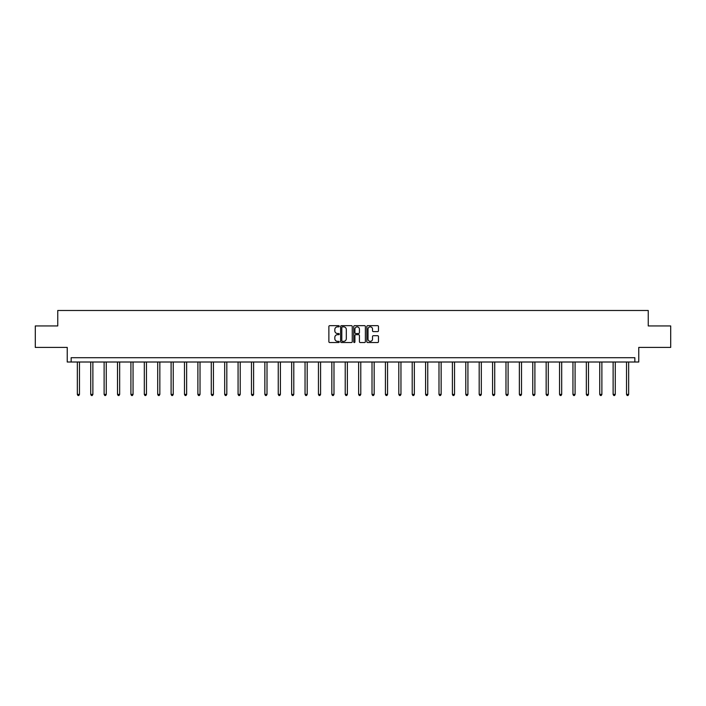 <?xml version="1.0" encoding="UTF-8"?>
<svg xmlns="http://www.w3.org/2000/svg" width="706" height="706" viewBox="0 0 706 706"><rect width="100%" height="100%" fill="white"/><g stroke="black" fill="none" stroke-linecap="round" stroke-linejoin="round"><path stroke-width="1.06" d="M339.259 326.26A0.591 0.591 0 0 0 338.668 325.669L329.72 325.669A0.847 0.847 0 0 0 328.872 326.516L328.872 341.686A0.847 0.847 0 0 0 329.72 342.534L338.668 342.534A0.591 0.591 0 0 0 339.259 341.942A0.591 0.591 0 0 0 338.668 341.351L337.512 341.351A2.7 2.7 0 0 1 334.82 338.651L334.82 337.389A2.7 2.7 0 0 1 337.512 334.688L338.668 334.688A0.591 0.591 0 0 0 339.259 334.097A0.591 0.591 0 0 0 338.668 333.514L337.512 333.514A2.7 2.7 0 0 1 334.82 330.814L334.82 329.552A2.7 2.7 0 0 1 337.512 326.852L338.668 326.852A0.591 0.591 0 0 0 339.259 326.26M35.3 325.943L35.3 347.414L67.238 347.414L67.238 362.01L638.762 362.01L638.762 347.414L670.7 347.414L670.7 325.943L648.249 325.943L648.249 310.49L57.751 310.49L57.751 325.943L35.3 325.943M377.631 331.617A0.847 0.847 0 0 0 378.478 330.77L378.478 326.516A0.847 0.847 0 0 0 377.631 325.669L367.685 325.669A0.847 0.847 0 0 0 366.846 326.516L366.846 341.686A0.847 0.847 0 0 0 367.685 342.534L377.631 342.534A0.847 0.847 0 0 0 378.478 341.686L378.478 336.541A0.847 0.847 0 0 0 377.631 335.703L373.377 335.703A0.847 0.847 0 0 0 372.53 336.541L372.53 339.092A2.25 2.25 0 0 1 370.279 341.351A2.25 2.25 0 0 1 368.02 339.092L368.02 329.111A2.25 2.25 0 0 1 370.279 326.852A2.25 2.25 0 0 1 372.53 329.111L372.53 330.77A0.847 0.847 0 0 0 373.377 331.617L377.631 331.617M634.853 362.01L634.853 357.713L71.147 357.713L71.147 362.01M352.259 326.516A0.847 0.847 0 0 0 351.42 325.669L341.475 325.669A0.847 0.847 0 0 0 340.627 326.516L340.627 341.686A0.847 0.847 0 0 0 341.475 342.534L351.42 342.534A0.847 0.847 0 0 0 352.259 341.686L352.259 326.516M354.58 325.669L364.525 325.669A0.847 0.847 0 0 1 365.373 326.516L365.373 341.686A0.847 0.847 0 0 1 364.525 342.534L360.272 342.534A0.847 0.847 0 0 1 359.425 341.686L359.425 335.535A0.847 0.847 0 0 0 358.586 334.688L355.762 334.688A0.847 0.847 0 0 0 354.915 335.535L354.915 341.942A0.591 0.591 0 0 1 354.324 342.534A0.591 0.591 0 0 1 353.741 341.942L353.741 326.516A0.847 0.847 0 0 1 354.58 325.669M342.401 326.852A0.591 0.591 0 0 0 341.81 327.443L341.81 340.76A0.591 0.591 0 0 0 342.401 341.351L343.628 341.351A2.7 2.7 0 0 0 346.319 338.651L346.319 329.552A2.7 2.7 0 0 0 343.628 326.852L342.401 326.852M359.425 329.146A2.25 2.25 0 0 0 357.174 326.896A2.25 2.25 0 0 0 354.915 329.146L354.915 332.667A0.847 0.847 0 0 0 355.762 333.514L358.586 333.514A0.847 0.847 0 0 0 359.425 332.667L359.425 329.146M77.333 362.01L77.333 394.398L79.478 394.398L79.478 362.01M79.478 394.398L78.834 395.51L77.978 395.51L77.333 394.398M90.73 362.01L90.73 394.398L92.874 394.398L92.874 362.01M92.874 394.398L92.23 395.51L91.374 395.51L90.73 394.398M104.117 362.01L104.117 394.398L106.271 394.398L106.271 362.01M106.271 394.398L105.626 395.51L104.762 395.51L104.117 394.398M117.514 362.01L117.514 394.398L119.658 394.398L119.658 362.01M119.658 394.398L119.014 395.51L118.158 395.51L117.514 394.398M130.91 362.01L130.91 394.398L133.055 394.398L133.055 362.01M133.055 394.398L132.41 395.51L131.554 395.51L130.91 394.398M144.306 362.01L144.306 394.398L146.451 394.398L146.451 362.01M146.451 394.398L145.807 395.51L144.951 395.51L144.306 394.398M157.703 362.01L157.703 394.398L159.847 394.398L159.847 362.01M159.847 394.398L159.203 395.51L158.347 395.51L157.703 394.398M171.099 362.01L171.099 394.398L173.244 394.398L173.244 362.01M173.244 394.398L172.599 395.51L171.743 395.51L171.099 394.398M184.487 362.01L184.487 394.398L186.64 394.398L186.64 362.01M186.64 394.398L185.996 395.51L185.131 395.51L184.487 394.398M197.883 362.01L197.883 394.398L200.027 394.398L200.027 362.01M200.027 394.398L199.392 395.51L198.527 395.51L197.883 394.398M211.279 362.01L211.279 394.398L213.424 394.398L213.424 362.01M213.424 394.398L212.78 395.51L211.924 395.51L211.279 394.398M224.676 362.01L224.676 394.398L226.82 394.398L226.82 362.01M226.82 394.398L226.176 395.51L225.32 395.51L224.676 394.398M238.072 362.01L238.072 394.398L240.216 394.398L240.216 362.01M240.216 394.398L239.572 395.51L238.716 395.51L238.072 394.398M251.468 362.01L251.468 394.398L253.613 394.398L253.613 362.01M253.613 394.398L252.969 395.51L252.113 395.51L251.468 394.398M264.856 362.01L264.856 394.398L267.009 394.398L267.009 362.01M267.009 394.398L266.365 395.51L265.5 395.51L264.856 394.398M278.252 362.01L278.252 394.398L280.406 394.398L280.406 362.01M280.406 394.398L279.761 395.51L278.896 395.51L278.252 394.398M291.649 362.01L291.649 394.398L293.793 394.398L293.793 362.01M293.793 394.398L293.149 395.51L292.293 395.51L291.649 394.398M305.045 362.01L305.045 394.398L307.189 394.398L307.189 362.01M307.189 394.398L306.545 395.51L305.689 395.51L305.045 394.398M318.441 362.01L318.441 394.398L320.586 394.398L320.586 362.01M320.586 394.398L319.942 395.51L319.086 395.51L318.441 394.398M331.838 362.01L331.838 394.398L333.982 394.398L333.982 362.01M333.982 394.398L333.338 395.51L332.482 395.51L331.838 394.398M345.225 362.01L345.225 394.398L347.378 394.398L347.378 362.01M347.378 394.398L346.734 395.51L345.869 395.51L345.225 394.398M358.622 362.01L358.622 394.398L360.775 394.398L360.775 362.01M360.775 394.398L360.131 395.51L359.266 395.51L358.622 394.398M372.018 362.01L372.018 394.398L374.162 394.398L374.162 362.01M374.162 394.398L373.518 395.51L372.662 395.51L372.018 394.398M385.414 362.01L385.414 394.398L387.559 394.398L387.559 362.01M387.559 394.398L386.914 395.51L386.058 395.51L385.414 394.398M398.811 362.01L398.811 394.398L400.955 394.398L400.955 362.01M400.955 394.398L400.311 395.51L399.455 395.51L398.811 394.398M412.207 362.01L412.207 394.398L414.351 394.398L414.351 362.01M414.351 394.398L413.707 395.51L412.851 395.51L412.207 394.398M425.594 362.01L425.594 394.398L427.748 394.398L427.748 362.01M427.748 394.398L427.104 395.51L426.239 395.51L425.594 394.398M438.991 362.01L438.991 394.398L441.144 394.398L441.144 362.01M441.144 394.398L440.5 395.51L439.635 395.51L438.991 394.398M452.387 362.01L452.387 394.398L454.532 394.398L454.532 362.01M454.532 394.398L453.887 395.51L453.031 395.51L452.387 394.398M465.783 362.01L465.783 394.398L467.928 394.398L467.928 362.01M467.928 394.398L467.284 395.51L466.428 395.51L465.783 394.398M479.18 362.01L479.18 394.398L481.324 394.398L481.324 362.01M481.324 394.398L480.68 395.51L479.824 395.51L479.18 394.398M492.576 362.01L492.576 394.398L494.721 394.398L494.721 362.01M494.721 394.398L494.076 395.51L493.22 395.51L492.576 394.398M505.973 362.01L505.973 394.398L508.117 394.398L508.117 362.01M508.117 394.398L507.473 395.51L506.608 395.51L505.973 394.398M519.36 362.01L519.36 394.398L521.513 394.398L521.513 362.01M521.513 394.398L520.869 395.51L520.004 395.51L519.36 394.398M532.756 362.01L532.756 394.398L534.901 394.398L534.901 362.01M534.901 394.398L534.257 395.51L533.401 395.51L532.756 394.398M546.153 362.01L546.153 394.398L548.297 394.398L548.297 362.01M548.297 394.398L547.653 395.51L546.797 395.51L546.153 394.398M559.549 362.01L559.549 394.398L561.694 394.398L561.694 362.01M561.694 394.398L561.049 395.51L560.193 395.51L559.549 394.398M572.945 362.01L572.945 394.398L575.09 394.398L575.09 362.01M575.09 394.398L574.446 395.51L573.59 395.51L572.945 394.398M586.342 362.01L586.342 394.398L588.486 394.398L588.486 362.01M588.486 394.398L587.842 395.51L586.986 395.51L586.342 394.398M599.729 362.01L599.729 394.398L601.883 394.398L601.883 362.01M601.883 394.398L601.238 395.51L600.374 395.51L599.729 394.398M613.126 362.01L613.126 394.398L615.27 394.398L615.27 362.01M615.27 394.398L614.626 395.51L613.77 395.51L613.126 394.398M626.522 362.01L626.522 394.398L628.667 394.398L628.667 362.01M628.667 394.398L628.022 395.51L627.166 395.51L626.522 394.398"/></g></svg>
